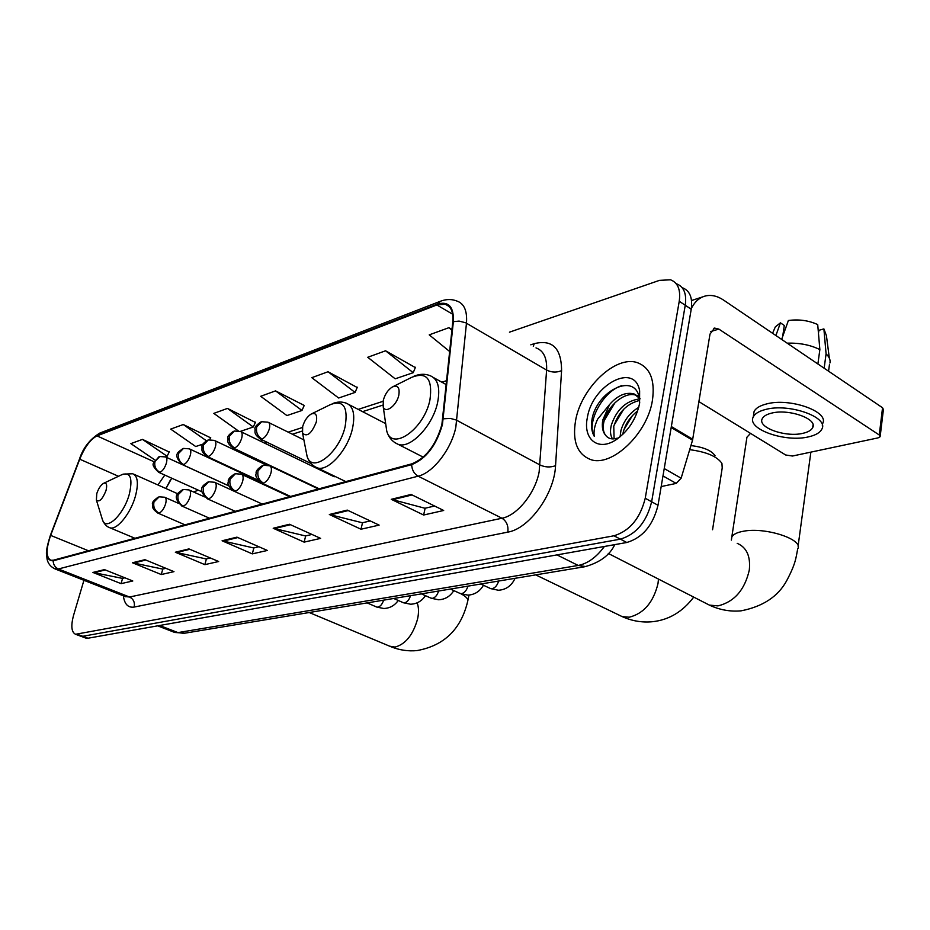 <?xml version="1.0" encoding="UTF-8"?>
<svg xmlns="http://www.w3.org/2000/svg" width="930" height="930" viewBox="0 0 930 930"><rect width="100%" height="100%" fill="white"/><g stroke="black" fill="none" stroke-linecap="round" stroke-linejoin="round"><path stroke-width="1.4" d="M198.323 490.168L193.568 491.97M170.295 480.171L165.935 488.517M85.479 637.957L87.978 638.224L626.808 542.492C642.607 537.761 653.011 525.345 658.01 505.269L691.223 309.202C692.769 297.798 689.827 290.648 682.411 287.742M83.933 580.285L73.575 615.288C70.75 625.902 71.424 632.237 75.574 634.283L613.963 535.785C629.726 530.96 640.154 518.452 645.234 498.259L679.237 301.274L685.247 305.249C686.817 293.834 683.899 286.673 676.494 283.79C683.899 286.673 686.817 293.834 685.247 305.249L651.639 501.781L685.247 305.249L691.223 309.202M613.963 535.785L620.403 539.144C636.19 534.366 646.606 521.904 651.639 501.781C646.606 521.904 636.19 534.366 620.403 539.144L82.77 636.294L620.403 539.144L626.808 542.492M80.271 636.027L82.77 636.294L80.271 636.027M652.442 400.226C655.185 380.126 650.198 367.617 637.48 362.712C615.648 354.772 580.959 388.136 575.542 420.837C572.264 441.25 577.228 454.131 590.445 459.478C611.394 467.627 647.466 433.938 652.442 400.226C655.185 380.126 650.198 367.617 637.48 362.712C615.648 354.772 580.959 388.136 575.542 420.837C572.264 441.25 577.228 454.131 590.445 459.478C611.394 467.627 647.466 433.938 652.442 400.226M441.866 424.696C435.938 445.11 425.917 458.165 411.827 463.849L53.359 560.209L50.871 560.267C45.954 557.489 45.884 549.2 50.65 535.401L79.736 459.188C84.781 446.935 90.547 439.169 97.022 435.891L436.856 304.97L445.261 304.215C451.05 306.191 453.561 312.12 452.782 322.001L441.866 424.696M442.436 424.522L453.363 321.664C453.968 306.633 448.527 300.809 437.03 304.215L97.197 435.31C90.559 438.681 84.653 446.644 79.48 459.199L50.394 535.389C44.849 552.269 45.779 560.744 53.173 560.813L411.641 464.663C426.091 458.85 436.356 445.47 442.436 424.522M124.887 577.809L122.411 578.39L92.919 572.438L121.063 583.645L132.792 580.983L104.451 569.613L92.919 572.438M122.586 578.344L121.063 583.645M165.866 568.311L162.622 569.067L132.444 562.755L161.262 574.531L173.968 571.648L144.941 559.686L132.444 562.755M162.797 569.021L161.262 574.531M210.378 557.988L206.228 558.953L175.34 552.234L204.856 564.638L218.666 561.511L188.941 548.909L175.34 552.234M206.402 558.918L204.856 564.638M434.612 506.013L424.952 508.257L391.263 499.317L423.627 515.022L443.68 510.477L411.107 494.458L391.263 499.317M425.138 508.21L423.627 515.022M370.256 520.928L362.34 522.765L329.336 514.499L360.991 529.228L379.126 525.113L347.262 510.105L329.336 514.499M362.526 522.73L360.991 529.228M311.957 534.448L305.505 535.947L273.199 528.252L304.133 542.12L320.629 538.377L289.474 524.264L273.199 528.252M305.679 535.901L304.133 542.12M258.889 546.747L253.681 547.956L222.084 540.783L252.309 553.873L267.375 550.455L236.929 537.145L222.084 540.783M253.855 547.921L252.309 553.873M679.237 301.274C680.83 289.834 677.923 282.673 670.542 279.802L659.486 280.36L509.454 332.173M210.575 437.798L183.268 424.522L170.69 429.102L195.73 446.54L202.996 444.075M169.19 452.003L142.476 439.39L130.851 443.622L154.95 460.013M357.201 387.508L328.034 371.744L311.794 377.673L338.636 398.017L355.062 392.437L357.329 387.217M415.338 367.571L385.566 350.784L367.734 357.283L395.18 378.812L413.199 372.698L415.466 367.257M452.015 329.499L448.888 327.697L429.23 334.858L449.736 351.575M255.39 422.429L227.466 408.41L213.819 413.385L238.243 430.834M275.547 390.879L260.691 396.296L286.928 415.571L301.971 410.467L304.226 405.434L275.547 390.879L301.971 410.467M328.034 371.744L355.062 392.437M385.566 350.784L413.199 372.698M448.888 327.697L451.945 330.208M240.289 431.415L253.286 426.998L255.518 422.15M227.466 408.41L253.286 426.998M209.692 439.669L210.703 437.53M183.268 424.522L206.367 440.727M165.354 456.863L167.121 456.258L169.306 451.736M142.476 439.39L167.121 456.258M694.931 426.033L695.442 422.952M620.089 436.809L620.938 430.462C623.949 420.418 629.889 412.699 638.759 407.317M622.786 434.426L623.321 431.834C625.681 423.487 630.47 416.512 637.689 410.897M612.51 438.902C610.289 435.414 609.917 430.764 611.37 424.952C616.625 409.56 625.983 400.888 639.433 398.912M614.102 438.844L613.765 426.335C618.415 412.223 627.029 403.597 639.608 400.446M639.701 402.864L639.27 397.912C635.19 372.605 599.129 389.786 592.526 416.71L592.178 418.395C590.864 425.719 591.561 431.706 594.293 436.368C593.456 431.543 594.549 425.824 597.583 419.221L609.592 404.527L602.791 420.011C601.64 426.731 602.628 431.892 605.767 435.461C603.093 432.043 602.547 427.149 604.128 420.779C607.662 405.945 624.937 390.891 636.341 395.308L637.317 395.692M609.592 404.527C617.462 395.483 625.576 391.925 633.923 393.867L640.142 398.784M639.561 403.678L639.631 390.833C634.853 361.898 592.178 384.927 587.353 417.675C582.738 439.007 597.92 451.736 615.765 439.937C628.18 431.322 636.108 419.232 639.561 403.678M605.767 435.461C608.476 438.832 612.324 439.716 617.322 438.123M594.293 436.368C586.098 423.266 602.408 391.483 621.821 385.625M604.163 420.627L614.939 402.783M614.067 425.243L623.728 409.212M623.937 429.683L632.354 415.71M661.172 486.564L676.203 483.414L662.985 475.928M691.339 308.469C694.838 301.553 699.651 297.356 705.777 295.891C711.601 294.659 717.518 296.054 723.552 300.076L882.547 407.759L883.407 409.514L880.21 436.112M698.93 401.644L785.652 454.979L792.488 456.026L878.025 437.891L880.14 436.705L879.269 434.996L718.855 329.092L714.554 328.081L709.997 334.103L692.548 440.181L681.132 478.194L676.203 483.414M803.078 433.275C808.158 432.101 811.344 430.23 812.657 427.684C818.098 418.907 788.524 408.444 771.354 413.187C766.494 414.408 763.46 416.245 762.251 418.709C757.171 427.544 785.838 437.681 803.078 433.275M829.339 358.143L826.433 335.684L823.887 328.895L818.888 330.313L818.47 333.347M822.329 425.359L822.55 423.72C830.037 411.723 789.651 397.389 766.332 404.004C759.787 405.689 755.706 408.2 754.079 411.548L753.544 415.059M765.529 409.491C758.973 411.165 754.881 413.652 753.265 416.977C746.441 429.021 785.199 442.726 808.682 436.821C815.622 435.228 820.004 432.683 821.818 429.183C829.304 417.268 788.861 402.957 765.529 409.491M781.642 339.415L788.384 320.501C798.893 319.095 808.67 320.455 817.714 324.582L819.865 349.599L817.889 363.967M819.865 349.599C810.379 344.914 799.486 342.775 787.187 343.17M782.676 336.486L784.292 325.477L780.444 322.838L775.887 335.521M780.444 322.838L775.341 326.86L774.353 329.139M829.955 362.933C830.56 359.91 829.269 356.899 826.084 353.877L823.887 328.895M824.143 368.199L826.084 353.877M750.51 433.368L746.941 437.205L746.523 439.995M383.288 400.307L383.218 406.736C385.183 414.094 396.657 405.724 398.807 395.25C399.947 387.577 397.784 384.834 392.309 387.008C388.008 389.786 384.997 394.227 383.288 400.307M302.68 426.545L302.552 433.101C306.947 437.344 311.527 433.682 316.27 422.127C317.514 414.966 315.781 412.292 311.05 414.106C307.191 416.617 304.401 420.767 302.68 426.545M712.566 529.751L722.215 467.93L721.936 463.431C717.228 456.456 706.486 451.875 689.7 449.678M690.932 445.586C703.417 447.086 711.462 450.457 715.065 455.712M96.778 493.598L96.383 500.026C99.231 502.514 102.44 499.375 105.997 490.598C107.392 484.716 106.543 482.31 103.439 483.391C100.672 485.216 98.452 488.622 96.778 493.598M173.782 632.086L177.979 632.598L578.193 565.452C587.679 563.592 596.421 557.268 604.407 546.468M556.977 554.896L578.193 565.452L585.83 566.556M658.01 505.269L645.234 498.259M87.978 638.224L77.539 634.341M614.777 544.631C609.778 555.233 599.792 562.592 584.842 566.719L183.815 633.353L177.979 632.598L159.635 625.495M157.67 625.844L174.735 632.458L184.768 633.191M171.736 478.194L165.97 488.436M530.798 344.809L534.262 343.67C552.339 339.194 561.441 348.18 561.581 370.651L555.547 465.698C554.431 493.981 529.147 528.81 507.803 532.123L134.176 607.058C135.036 602.419 133.49 599.071 129.526 597.014L501.979 518.231C517.161 515.534 535.285 493.121 539.156 471.812L546.608 370.07C547.119 358.038 543.585 350.645 536.005 347.901M134.176 607.058C128.096 607.964 124.481 604.209 123.353 595.816M125.294 596.583L129.526 597.014L58.392 568.974L54.405 568.66M437.03 304.215L440.855 301.076C446.586 299.053 451.945 299.042 456.932 301.053C464.186 303.529 467.36 310.911 466.465 323.21L455.805 427.358C451.317 449.295 432.973 472.882 418.151 476.172C414.141 473.835 411.967 469.999 411.641 464.663M443.389 418.802L450.341 418.419L456.119 419.965L540.074 465.012C545.247 467.337 550.409 467.569 555.547 465.698M97.197 435.31L100.638 432.764L439.774 301.506M561.581 370.651C556.593 372.698 551.606 372.512 546.608 370.07L465.686 322.78L459.095 321.094L453.363 321.664M53.173 560.813C53.301 564.684 55.044 567.405 58.392 568.974L418.151 476.172L501.979 518.231C506.618 521.219 508.559 525.857 507.803 532.123M533.297 346.297L534.262 343.67M97.022 435.891L154.078 461.768M164.796 475.079L157.937 484.96M79.736 459.188L118.47 476.276M50.65 535.401L88.466 550.769M436.856 304.97L452.654 314.212M446.749 380.614L441.878 382.195M383.067 401.307L358.201 409.386M302.459 427.498L288.172 432.136M263.016 440.309L260.458 441.146M235.709 449.19L234.046 449.725M209.669 457.641L208.843 457.909M223.177 541.132L237.859 537.552M274.315 528.635L290.427 524.694M330.476 514.895L348.227 510.558M392.425 499.747L412.095 494.946M176.409 552.571L189.848 549.281M133.478 563.069L145.824 560.046M93.942 572.74L105.311 569.962M710.741 331.533L718.855 329.092M671.344 426.568L692.757 439.274M879.269 434.996L882.547 407.759M692.548 440.181L671.181 427.521M664.229 468.569L681.132 478.194M737.211 543.341C746.697 547.41 750.719 556.349 749.289 570.137C744.721 589.957 734.282 601.884 717.972 605.895L709.381 605.105L705.196 602.966M731.468 539.47L731.84 537.017C733.224 534.308 737.072 532.39 743.396 531.251C765.309 526.81 804.055 539.516 797.696 548.898C795.882 557.861 796.022 563.092 786.629 580.797C778.05 596.537 762.867 606.546 741.094 610.836C730.213 611.824 719.646 609.917 709.381 605.105L608.301 553.455M385.648 423.452L386.752 431.101C391.983 451.631 424.127 429.195 429.939 399.97C432.81 378.847 426.649 371.337 411.455 377.452L393.065 386.624M394.68 442.494L398.284 444.389C410.618 449.004 432.927 425.545 437.623 402.434C440.448 387.636 437.879 378.696 429.916 375.615C424.871 373.651 419.535 373.872 413.885 376.255M658.487 579.099L657.998 583.575C653.395 602.315 643.804 613.533 629.226 617.218L622.112 616.578L618.962 615.067M306.063 451.062L307.109 456.421C311.992 473.963 339.311 453.131 345.123 426.626C348.355 406.875 343.379 399.575 330.22 404.701L311.713 413.78M314.712 466.569L317.351 467.871C327.999 471.859 347.611 450.318 352.4 428.893C355.4 414.594 353.342 406.026 346.227 403.178C341.81 401.493 337.16 401.667 332.266 403.725M417.175 602.838C418.791 607.232 418.93 612.603 417.593 618.95C413.083 634.83 405.573 644.199 395.087 647.082L389.658 646.187M453.735 590.713L455.514 591.364M461.245 593.933C466.314 596.723 468.464 599.211 467.674 601.373C461.036 629.261 444.133 645.676 416.966 650.593C408.119 651.419 399.458 650.14 390.995 646.745L309.202 612.51M102.056 518.463L102.579 520.161C106.194 531.332 123.748 514.685 129.235 494.458C132.967 478.229 130.491 471.65 121.818 474.707L103.858 483.193M108.903 527.368L109.949 527.798C116.889 530.437 130.665 513.5 135.396 496.271C138.709 483.519 137.826 476.009 132.769 473.765L123.004 474.137M263.481 483.123C266.782 481.682 269.27 478.287 270.967 472.928C271.874 468.941 271.386 466.558 269.514 465.779L263.423 465.244L258.04 470.836C257.133 476.323 258.947 480.415 263.481 483.123L262.016 483.158C256.773 478.869 254.855 475.683 256.25 473.603C255.425 471.452 257.529 468.755 262.551 465.512M490.087 588.353L491.842 588.76C494.993 588.086 497.259 585.516 498.631 581.041M261.435 482.891L290.567 496.446M235.441 491.168C238.58 489.796 240.986 486.483 242.66 481.252C243.579 477.323 243.137 474.986 241.347 474.219L235.43 473.73L230.094 479.206C229.175 484.553 230.954 488.541 235.441 491.168L234.081 491.214C228.908 486.983 227.025 483.867 228.408 481.868C227.583 479.822 229.629 477.195 234.558 473.986M459.78 593.305L461.385 593.677C464.396 593.026 466.581 590.515 467.941 586.144M233.558 490.97L262.237 504.06M208.739 498.829C211.738 497.504 214.063 494.283 215.725 489.168C216.655 485.297 216.26 483.007 214.551 482.263L208.785 481.798L203.496 487.157C202.577 492.389 204.321 496.283 208.739 498.829L207.483 498.864C195.66 488.192 204.565 484.751 207.925 482.054M430.776 598.048L432.252 598.374C435.135 597.758 437.251 595.305 438.6 591.015M207.03 498.654L235.255 511.314M183.315 506.129C186.174 504.851 188.418 501.712 190.069 496.713C190.999 492.912 190.65 490.645 189.011 489.924L183.396 489.482L178.153 494.748C177.235 499.863 178.955 503.653 183.315 506.129L182.141 506.164C170.492 495.597 179.292 492.447 182.536 489.738M403.016 602.582L404.364 602.873C407.131 602.268 409.177 599.873 410.514 595.688M181.734 505.978L209.529 518.231M159.053 513.093C161.785 511.86 163.959 508.803 165.587 503.909C166.54 500.154 166.214 497.934 164.645 497.236L159.169 496.818L153.985 501.979C153.055 506.99 154.752 510.686 159.053 513.093L157.96 513.128C150.776 507.92 153.136 506.676 152.601 504.211C151.66 502.805 153.566 500.421 158.321 497.073M376.418 606.918L377.65 607.185C380.3 606.604 382.288 604.256 383.613 600.152M157.589 512.965L184.977 524.834M262.016 439.007C265.224 437.495 267.666 434.136 269.316 428.939C270.188 425.173 269.758 422.929 268.003 422.197L261.656 421.709L256.703 426.963C255.808 432.276 257.575 436.286 262.016 439.007L260.493 439.088C253.169 433.636 255.401 431.915 255.029 429.16C254.297 427.556 256.203 425.173 260.749 422.011M259.912 438.809L311.132 463.593M234.651 447.946C237.708 446.493 240.068 443.215 241.707 438.146C242.591 434.426 242.195 432.218 240.521 431.508L234.337 431.043L229.431 436.193C228.524 441.39 230.268 445.296 234.651 447.946L233.232 448.016C225.978 442.634 228.245 440.971 227.862 438.297C227.129 436.775 228.989 434.461 233.442 431.334M232.709 447.772L319.118 488.773M208.576 456.456C211.494 455.049 213.772 451.875 215.4 446.9C216.295 443.238 215.934 441.064 214.33 440.378L208.308 439.937L203.438 444.993C202.542 450.074 204.251 453.887 208.576 456.456L207.262 456.525C200.02 451.062 202.426 449.76 201.95 447.156C201.252 445.551 203.077 443.238 207.425 440.239M206.797 456.305L258.249 480.275M183.698 464.57C186.5 463.221 188.697 460.118 190.301 455.258C191.208 451.643 190.894 449.504 189.348 448.841L183.477 448.423L178.653 453.387C177.758 458.351 179.432 462.082 183.698 464.57L182.478 464.64C171.039 453.619 180.106 451.422 182.606 448.713M182.059 464.442L228.978 485.913M159.948 472.324C162.622 471.022 164.761 467.999 166.354 463.245C167.261 459.676 166.97 457.572 165.494 456.921L159.762 456.525L154.984 461.396C154.089 466.256 155.74 469.894 159.948 472.324L158.809 472.382C153.636 467.732 151.962 464.535 153.776 462.791L158.891 456.816M158.437 472.208L201.973 491.807M86.002 638.154L75.574 634.283M125.829 596.793L55.312 569.021C50.732 566.951 47.976 563.626 47.058 559.046C46.756 553.827 44.605 553.989 50.348 535.436L79.41 459.281C82.979 448.062 89.745 439.344 99.719 433.113M445.261 304.215L449.097 306.47M382.881 405.108L362.561 411.653M302.169 431.09L292.415 434.229M267.212 442.343L264.655 443.168M239.847 451.155L238.185 451.689M213.761 459.548L212.935 459.815M636.341 395.308L633.923 393.867M639.27 397.912L639.631 390.833M617.288 438.937L615.765 439.937M691.536 300.518L702.662 296.891M713.822 328.313L714.554 328.081M813.041 424.894L812.657 427.684M754.079 411.548L753.265 416.977M775.341 326.86L772.563 333.277M829.49 364.351L828.572 371.198M731.34 540.109L746.941 437.205M383.218 406.736L386.752 431.101C388.659 437.53 392.507 441.959 398.284 444.389L423.231 457.153M446.33 384.66L433.799 377.743M798.068 546.224L810.867 452.12M535.703 574.88L622.112 616.578C631.865 620.961 641.898 622.693 652.186 621.74C668.763 620.054 682.608 611.835 693.722 597.106M302.552 433.101L307.109 456.421C308.888 461.966 312.306 465.779 317.351 467.871L345.774 481.601M385.648 423.615L349.11 404.678M96.383 500.026L102.579 520.161C104.346 524.253 106.799 526.799 109.949 527.798L134.955 538.272M177.735 493.772L133.966 474.3M467.86 600.478L468.987 595.061M515.069 578.309C511.605 585.761 506.048 589.736 498.399 590.248L490.691 588.632L480.764 584.005M318.397 488.959L270.119 466.058M483.449 585.261C479.834 591.468 474.625 594.758 467.837 595.119L460.315 593.561L450.446 589.05M289.66 496.69L241.881 474.474M453.817 590.585C450.178 596.397 445.11 599.455 438.611 599.769L431.264 598.269L421.453 593.863M233.163 490.761L215.028 482.484M425.44 595.653C421.801 601.094 416.873 603.954 410.63 604.221L403.457 602.768L393.716 598.478M204.53 496.887L189.441 490.122M398.238 600.466C394.622 605.581 389.821 608.255 383.823 608.499L376.801 607.092L367.129 602.896M178.432 503.316L165.029 497.411M303.877 439.878L268.607 422.499M334.254 476.788L241.056 431.764M266.271 465L214.807 440.611M259.296 481.403L189.778 449.039M229.001 485.983L165.889 457.095"/></g></svg>
